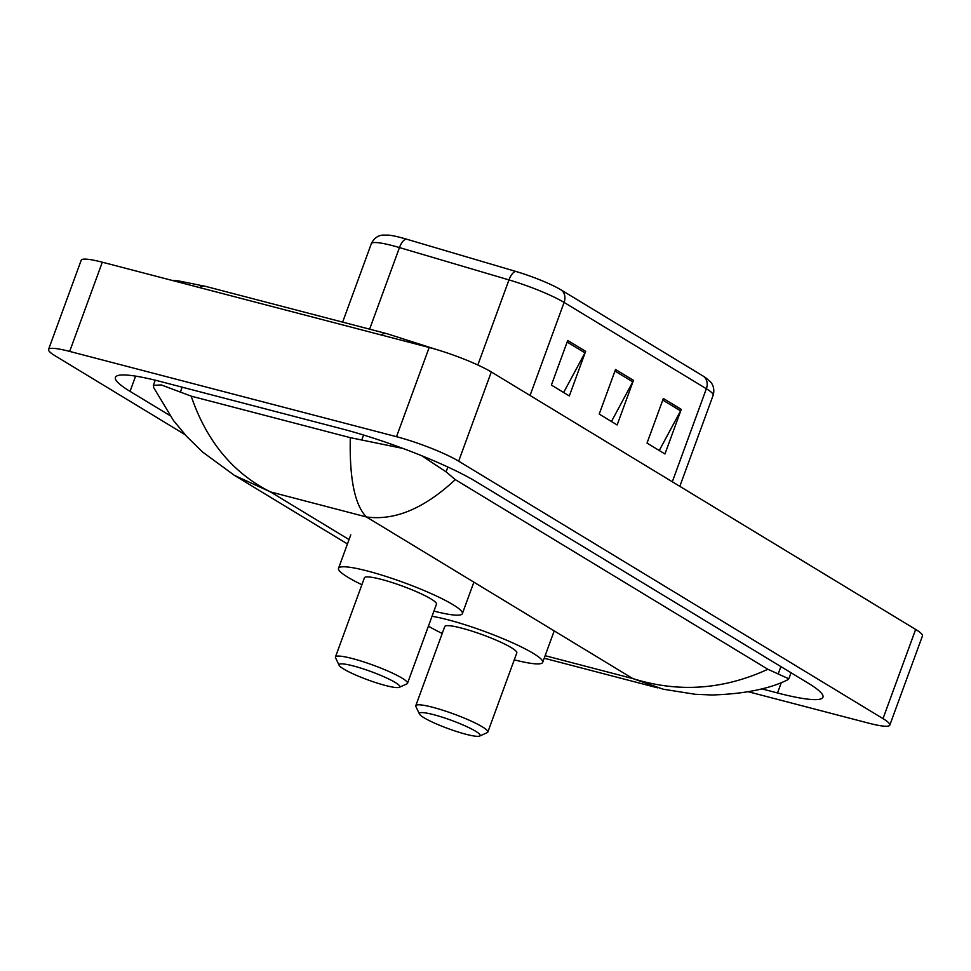 <?xml version="1.0" encoding="UTF-8"?>
<svg xmlns="http://www.w3.org/2000/svg" width="971" height="971" viewBox="0 0 971 971"><rect width="100%" height="100%" fill="white"/><g stroke="black" fill="none" stroke-linecap="round" stroke-linejoin="round"><path stroke-width="1.46" d="M185.06 434.644L55.347 355.944A47.955 6.591 20.1 0 1 48.55 349.439A47.955 6.591 20.1 0 1 69.669 351.417L396.52 436.695A47.955 6.591 20.1 0 1 458.664 461.176L883.003 718.625A47.955 6.591 20.1 0 1 889.8 725.131A47.955 6.591 20.1 0 1 868.681 723.164L748.362 691.765M48.55 349.439L81.2 260.24A47.955 6.591 20.1 0 1 102.319 262.206L429.17 347.484A47.955 6.591 20.1 0 1 491.302 371.966L915.653 629.426A47.955 6.591 20.1 0 1 922.45 635.932L889.8 725.131M761.616 688.815L777.516 692.966A103.096 14.164 -159.9 0 0 822.935 697.214A103.096 14.164 -159.9 0 0 808.309 683.232L476.008 481.616A103.096 14.164 -159.9 0 0 342.423 428.988L160.834 381.615A103.096 14.164 -159.9 0 0 115.415 377.367A103.096 14.164 -159.9 0 0 130.041 391.349L169.876 415.515M421.742 455.739L446.077 471.857L455.278 479.613C424.412 508.428 394.784 520.869 366.407 516.948C354.731 504.969 349.366 478.545 350.313 437.666L402.965 448.444M455.278 479.613L767.879 669.274L788.828 678.802L787.469 679.918C769.275 688.925 744.15 693.949 712.095 694.993L695.151 694.277L663.132 689.192L632.801 678.571C678.28 692.869 723.298 689.762 767.879 669.274M234.387 475.353L202.636 452.061L186.76 436.513L173.542 420.601L153.782 387.793L153.357 385.317L161.344 384.953L191.19 396.144C206.52 441.162 232.943 473.083 270.46 491.909L234.399 475.365L347.448 543.954M350.313 437.666L191.19 396.144M530.057 395.476L564.102 302.43A47.955 6.591 -159.9 0 0 508.974 279.915L399.469 247.581A47.955 6.591 -159.9 0 0 392.466 245.627A47.955 6.591 -159.9 0 0 371.347 243.648C374.94 235.904 381.348 235.152 382.538 235.116L388.691 235.128A39.326 5.401 20.1 0 1 400.683 237.531A39.326 5.401 20.1 0 1 406.424 239.133L515.929 271.467A39.326 5.401 20.1 0 1 561.141 289.941L703.392 376.238A39.326 5.401 20.1 0 1 705.407 377.537L710.104 381.494C710.99 382.283 715.421 387.004 713.163 395.246A47.955 6.591 -159.9 0 0 706.354 388.74L564.102 302.43A11.992 9.734 -58.8 0 0 561.141 289.941M585.647 351.344L569.334 395.95L551.394 385.074L567.719 340.469L585.647 351.344A9.589 7.792 -58.8 0 1 584.967 352.861L567.137 342.047M681.278 409.361L664.953 453.967L647.026 443.092L663.351 398.486L681.278 409.361A9.589 7.792 -58.8 0 1 680.598 410.879L662.768 400.064M633.468 380.353L617.143 424.958L599.216 414.083L615.529 369.478L633.468 380.353A9.589 7.792 -58.8 0 1 632.776 381.87L614.959 371.056M611.451 421.499L632.776 381.87M659.26 450.508L680.598 410.879M563.629 392.49L584.967 352.861M385.572 685.514A32.371 4.454 20.1 0 1 339.122 665.293A32.371 4.454 20.1 0 1 353.298 665.936A32.371 4.454 20.1 0 1 386.64 677.989A32.371 4.454 20.1 0 1 399.324 687.322A32.371 4.454 20.1 0 1 385.572 685.514M339.122 665.293L335.553 657.78A38.367 5.268 20.1 0 1 335.456 656.966A38.367 5.268 20.1 0 1 352.352 658.544A38.367 5.268 20.1 0 1 389.747 671.859A38.367 5.268 20.1 0 1 407.504 683.329A38.367 5.268 20.1 0 1 406.898 683.887L399.324 687.322M407.504 683.329L436.477 604.156A38.367 5.268 -159.9 0 0 418.719 592.686A38.367 5.268 -159.9 0 0 381.324 579.371A38.367 5.268 -159.9 0 0 364.428 577.794L335.456 656.966M361.892 584.712A65.931 9.067 20.1 0 1 338.527 568.314A65.931 9.067 20.1 0 1 367.572 571.033A65.931 9.067 20.1 0 1 431.852 593.912A65.931 9.067 20.1 0 1 462.366 613.636A65.931 9.067 20.1 0 1 433.94 611.087M465.898 734.246A32.371 4.454 20.1 0 1 419.448 714.025A32.371 4.454 20.1 0 1 433.624 714.668A32.371 4.454 20.1 0 1 466.966 726.721A32.371 4.454 20.1 0 1 479.65 736.054A32.371 4.454 20.1 0 1 465.898 734.246M419.448 714.025L415.879 706.512A38.367 5.268 20.1 0 1 415.782 705.699A38.367 5.268 20.1 0 1 432.678 707.276A38.367 5.268 20.1 0 1 470.073 720.591A38.367 5.268 20.1 0 1 487.83 732.073A38.367 5.268 20.1 0 1 487.224 732.632L479.65 736.054M487.83 732.073L516.803 652.9A38.367 5.268 -159.9 0 0 499.045 641.418A38.367 5.268 -159.9 0 0 461.65 628.116A38.367 5.268 -159.9 0 0 444.754 626.526L415.782 705.699M442.218 633.456A65.931 9.067 20.1 0 1 428.429 626.137M432.034 616.306A65.931 9.067 20.1 0 1 447.91 619.765A65.931 9.067 20.1 0 1 512.178 642.644A65.931 9.067 20.1 0 1 542.692 662.368A65.931 9.067 20.1 0 1 514.266 659.819M380.972 334.91A19.177 10.875 -75.4 0 1 387.016 333.708L205.439 286.336A19.177 10.875 -75.4 0 0 199.383 287.537M545.132 655.692L632.801 678.571L366.407 516.948L270.46 491.909L349.05 539.585M883.003 718.625L915.653 629.426M458.664 461.176L491.302 371.966M396.52 436.695L429.17 347.484M69.669 351.417L102.319 262.206M135.612 376.129L130.041 391.349M781.376 682.431L777.516 692.966M363.579 435.02L361.916 439.584M447.849 467.015L446.077 471.857M780.89 666.592L778.378 673.473M182.172 387.174L180.327 392.211M406.424 239.133A11.992 5.001 -73.6 0 0 399.469 247.581L369.611 329.169M703.392 376.238A11.992 9.734 121.2 0 1 706.354 388.74L672.308 481.786M477.829 364.999L508.974 279.915A11.992 5.001 -73.6 0 1 515.929 271.467M171.721 280.316L177.875 280.777L205.439 286.336M436.744 349.609L387.016 333.708M791.037 672.745L788.828 678.802M155.239 380.195L153.357 385.317M657.78 687.869L544.209 658.229M713.163 395.246L679.821 486.35M371.347 243.648L342.629 322.129M338.527 568.314L350.774 534.863M462.366 613.636L473.884 582.151M542.692 662.368L554.21 630.883"/></g></svg>
